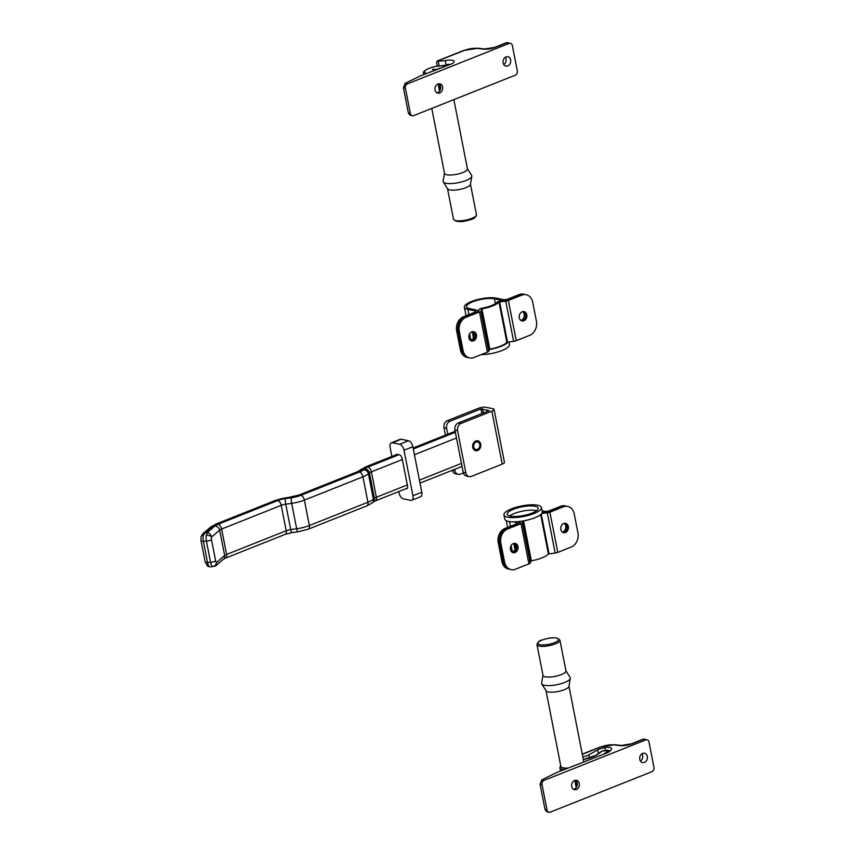 <?xml version="1.0" encoding="UTF-8"?>
<svg xmlns="http://www.w3.org/2000/svg" width="855" height="855" viewBox="0 0 855 855"><rect width="100%" height="100%" fill="white"/><g stroke="black" fill="none" stroke-linecap="round" stroke-linejoin="round"><path stroke-width="1.28" d="M477.667 450.5A5.055 4.04 -78.3 0 1 472.751 447.325A5.055 4.04 -78.3 0 1 475.797 440.977A5.055 4.04 -78.3 0 1 480.702 444.151A5.055 4.04 -78.3 0 1 477.667 450.5M475.572 441.437A4.499 3.591 101.7 0 0 472.762 446.021A4.499 3.591 101.7 0 0 475.487 450.072A4.499 3.591 101.7 0 0 477.229 449.901A4.499 3.591 101.7 0 0 480.029 445.316A4.499 3.591 101.7 0 0 477.314 441.266A4.499 3.591 101.7 0 0 475.572 441.437M446.62 428.28L443.969 427.724A5.622 4.489 -78.3 0 1 447.357 420.671L450.008 421.226A5.622 4.489 101.7 0 0 446.62 428.28L447.785 434.212M454.678 469.331L454.924 470.613A5.622 4.489 101.7 0 0 458.205 474.365A5.622 4.489 101.7 0 0 460.385 474.151L463.367 472.965M443.969 427.724L445.434 435.152M450.008 421.226L480.938 408.914L489.22 410.635L458.28 422.947L460.93 423.492L491.871 411.18A5.622 1.582 -11.1 0 0 494.072 409.417A5.622 1.582 -11.1 0 0 492.982 408.743L486.025 407.29A5.622 1.582 -11.1 0 0 478.298 408.369L447.357 420.671M460.93 423.492A5.622 4.489 101.7 0 0 457.553 430.546L454.903 430.001L463.207 472.334L465.857 472.89A5.622 4.489 101.7 0 0 469.128 476.63A5.622 4.489 101.7 0 0 471.319 476.417L502.248 464.115A5.622 1.582 -11.1 0 0 504.461 462.341L494.072 409.417M454.903 430.001A5.622 4.489 -78.3 0 1 458.28 422.947M469.128 476.63L466.488 476.075A5.622 4.489 -78.3 0 1 463.207 472.334M457.553 430.546L465.857 472.89M458.205 474.365L455.555 473.809A5.622 4.489 -78.3 0 1 452.327 470.271M360.425 469.855A4.499 3.869 49.3 0 1 362.52 469.032A12.921 3.623 -11.1 0 1 366.581 466.798A4.499 2.394 68.3 0 0 365.748 466.851L357.305 471.821L298.737 495.12L275.588 500.325L215.984 524.04L210.661 527.033L202.849 533.744L205.232 532.686L203.405 535.326A3.933 2.041 -166.6 0 0 201.075 536.587L201.021 540.755L205.168 561.927L207.605 566.117A3.933 3.367 125.5 0 0 209.55 566.662L207.605 566.117M216.486 562.537L215.727 565.86L223.529 559.149A4.499 3.869 49.3 0 0 224.662 555.515L216.486 562.537A3.933 3.367 -54.5 0 1 212.596 566.491A6.744 2.864 -93.2 0 1 210.554 562.301A3.933 1.101 -11.1 0 0 214.402 561.479A3.933 1.101 -11.1 0 0 215.631 560.795A2.811 1.197 86.8 0 0 216.486 562.537M211.484 539.623A3.933 1.101 -11.1 0 1 210.245 540.307A3.933 1.101 -11.1 0 1 206.408 541.13L203.362 541.301L207.509 562.472L210.554 562.301L206.408 541.13A6.744 2.864 -93.2 0 1 206.45 535.155L207.263 532.569C209.486 532.9 210.907 534.418 211.495 537.132A2.811 1.197 86.8 0 0 211.484 539.623L215.631 560.795M213.9 566.438L212.596 566.491M206.45 535.155A3.933 2.041 13.4 0 1 211.495 537.132L219.682 530.111L224.662 555.515A6.177 1.731 -11.1 0 1 226.607 554.446A4.499 2.394 68.3 0 1 225.624 558.069L223.529 559.149M398.783 491.572L399.039 492.865A5.622 2.993 -111.7 0 0 403.389 498.85L410.667 500.357A5.622 2.993 -111.7 0 0 411.704 500.282A5.622 2.993 -111.7 0 0 412.944 495.75L404.009 450.232A5.622 2.993 -111.7 0 0 399.659 444.258L392.381 442.74A5.622 2.993 -111.7 0 0 391.334 442.815A5.622 2.993 -111.7 0 0 390.104 447.347L391.889 456.452M411.704 500.282L420.542 496.766A5.622 2.993 -111.7 0 0 421.782 492.234L412.847 446.716A5.622 2.993 -111.7 0 0 408.498 440.742L401.219 439.224A5.622 2.993 -111.7 0 0 400.183 439.299L391.334 442.815M405.965 488.718L406.168 488.761A3.367 1.796 -111.7 0 0 406.798 488.718A3.367 1.796 -111.7 0 0 407.536 486.003L402.139 458.483A3.367 1.796 -111.7 0 0 399.52 454.892L396.88 454.336A3.367 1.796 -111.7 0 0 396.25 454.379A3.367 1.796 -111.7 0 0 395.673 454.946M473.681 446.951A3.88 3.099 -78.3 0 1 476.011 442.088A3.88 3.099 -78.3 0 1 479.783 444.525A3.88 3.099 -78.3 0 1 477.443 449.388A3.88 3.099 -78.3 0 1 473.681 446.951M473.221 447.015A4.211 3.367 -78.3 0 1 477.389 441.565A4.211 3.367 -78.3 0 1 479.847 444.376A4.211 3.367 -78.3 0 1 475.679 449.826A4.211 3.367 -78.3 0 1 473.221 447.015M522.64 311.648A4.777 3.815 -78.3 0 1 524.201 316.232A4.777 3.815 -78.3 0 1 521.293 320.251A4.777 3.815 -78.3 0 1 520.823 320.39M522.619 320.518A4.777 3.815 -78.3 0 1 521.443 320.764A4.777 3.815 -78.3 0 0 522.619 320.518A4.777 3.815 -78.3 0 0 525.579 316.072A4.777 3.815 -78.3 0 0 523.356 311.562A4.777 3.815 -78.3 0 1 525.579 316.072A4.777 3.815 -78.3 0 1 522.619 320.518M472.259 331.697A4.777 3.815 -78.3 0 1 473.809 336.282A4.777 3.815 -78.3 0 1 470.913 340.29A4.777 3.815 -78.3 0 1 470.442 340.44M472.238 340.568A4.777 3.815 -78.3 0 1 471.052 340.814A4.777 3.815 -78.3 0 0 472.238 340.568A4.777 3.815 -78.3 0 0 475.188 336.122A4.777 3.815 -78.3 0 0 472.965 331.601A4.777 3.815 -78.3 0 1 475.188 336.122A4.777 3.815 -78.3 0 1 472.238 340.568M472.73 301.804A15.732 4.414 168.9 0 1 494.382 298.812L501.661 300.319A5.622 1.582 -11.1 0 0 509.398 299.25L520.438 294.857L507.036 300.191L500.036 301.163A2.811 0.791 -11.1 0 0 497.856 301.708A2.811 0.791 -11.1 0 0 496.862 302.307A15.732 4.414 168.9 0 1 481.942 308.238A2.811 0.791 -11.1 0 0 480.275 308.698A2.811 0.791 -11.1 0 0 479.185 309.457L478.159 311.68L464.757 317.013L475.808 312.62A5.622 1.582 -11.1 0 0 478.009 310.846A5.622 1.582 -11.1 0 0 476.908 310.173L469.63 308.655A15.732 4.414 168.9 0 1 466.563 306.763A15.732 4.414 168.9 0 1 472.73 301.804M471.404 301.537A17.987 5.045 -11.1 0 0 464.361 307.191A17.987 5.045 -11.1 0 0 467.856 309.36L475.145 310.878A3.367 0.951 168.9 0 1 475.797 311.284A3.367 0.951 168.9 0 1 474.482 312.342L463.431 316.735L464.757 317.013A11.243 8.978 101.7 0 0 457.991 331.12L461.732 350.165A11.243 8.978 101.7 0 0 468.284 357.657A11.243 8.978 -78.3 0 1 461.732 350.165L463.057 350.443A11.243 8.978 101.7 0 0 469.609 357.935A11.243 8.978 101.7 0 0 473.969 357.508L487.382 352.175A3.367 0.951 -11.1 0 0 488.697 351.255L489.83 349.107A17.987 5.045 -11.1 0 0 506.876 342.321L513.631 341.337A3.367 0.951 -11.1 0 0 516.249 340.685L529.662 335.352A11.243 8.978 101.7 0 0 536.427 321.256L532.686 302.2A11.243 8.978 101.7 0 0 526.135 294.708A11.243 8.978 101.7 0 0 521.764 295.135L520.438 294.857A11.243 8.978 -78.3 0 1 524.81 294.441A11.243 8.978 101.7 0 0 520.438 294.857L519.113 294.58L508.073 298.972A3.367 0.951 168.9 0 1 503.435 299.624L496.146 298.106A17.987 5.045 -11.1 0 0 471.404 301.537M519.113 294.58A11.243 8.978 -78.3 0 1 523.484 294.163L526.135 294.708M469.609 357.935L466.958 357.379A11.243 8.978 -78.3 0 1 460.407 349.898L461.732 350.165L457.991 331.12A11.243 8.978 -78.3 0 1 464.757 317.013L466.082 317.291L479.484 311.957A3.367 0.951 -11.1 0 0 480.799 311.038L481.942 308.879A17.987 5.045 -11.1 0 0 498.978 302.104L505.743 301.11A3.367 0.951 -11.1 0 0 508.362 300.468L521.764 295.135M466.082 317.291A11.243 8.978 101.7 0 0 459.317 331.387L456.666 330.842L460.407 349.898M456.666 330.842A11.243 8.978 -78.3 0 1 463.431 316.735M523.944 320.796A4.777 3.815 -78.3 0 1 522.084 320.978A4.777 3.815 -78.3 0 1 519.199 316.671A4.777 3.815 -78.3 0 1 522.181 311.797A4.777 3.815 -78.3 0 1 524.029 311.615A4.777 3.815 -78.3 0 1 526.915 315.923A4.777 3.815 -78.3 0 1 523.944 320.796M473.552 340.846A4.777 3.815 -78.3 0 1 471.704 341.017A4.777 3.815 -78.3 0 1 468.818 336.72A4.777 3.815 -78.3 0 1 471.789 331.847A4.777 3.815 -78.3 0 1 473.649 331.665A4.777 3.815 -78.3 0 1 476.534 335.972A4.777 3.815 -78.3 0 1 473.552 340.846M459.317 331.387L463.057 350.443M489.22 349.535A19.109 5.365 -11.1 0 0 508.094 342.021M481.269 354.611A19.109 5.365 -11.1 0 0 500.517 351.084A19.109 5.365 -11.1 0 0 509.473 344.512L508.96 341.915M514.945 549.38L513.78 543.406A4.777 3.815 -78.3 0 1 515.351 547.98A4.777 3.815 -78.3 0 1 512.444 551.999A4.777 3.815 -78.3 0 1 511.974 552.148M514.507 543.31A4.777 3.815 -78.3 0 1 516.719 547.82A4.777 3.815 -78.3 0 1 513.77 552.266A4.777 3.815 -78.3 0 1 512.594 552.512A4.777 3.815 -78.3 0 0 513.77 552.266A4.777 3.815 -78.3 0 0 516.719 547.82A4.777 3.815 -78.3 0 0 514.507 543.31M564.182 523.346A4.777 3.815 -78.3 0 1 565.732 527.93A4.777 3.815 -78.3 0 1 562.825 531.949A4.777 3.815 -78.3 0 1 562.366 532.099M564.888 523.26A4.777 3.815 -78.3 0 1 567.111 527.77A4.777 3.815 -78.3 0 1 564.15 532.216A4.777 3.815 -78.3 0 1 562.975 532.462A4.777 3.815 -78.3 0 0 564.15 532.216A4.777 3.815 -78.3 0 0 567.111 527.77A4.777 3.815 -78.3 0 0 564.888 523.26M514.261 513.513A15.732 4.414 -11.1 0 0 509.644 515.96A15.732 4.414 168.9 0 1 535.914 510.51A15.732 4.414 -11.1 0 0 514.261 513.513M517.542 521.689L518.44 521.871A5.622 1.582 168.9 0 1 519.541 522.544A5.622 1.582 168.9 0 1 517.339 524.318L506.288 528.711A11.243 8.978 101.7 0 0 499.523 542.818A11.243 8.978 -78.3 0 1 506.288 528.711L519.701 523.378L520.663 521.347M504.589 562.141L500.848 543.096L499.523 542.818L503.264 561.874L504.589 562.141A11.243 8.978 101.7 0 0 511.14 569.633L508.49 569.077A11.243 8.978 -78.3 0 1 501.938 561.596L503.264 561.874A11.243 8.978 101.7 0 0 509.815 569.355A11.243 8.978 -78.3 0 1 503.264 561.874L499.523 542.818L498.198 542.54A11.243 8.978 -78.3 0 1 504.963 528.443L516.014 524.04A3.367 0.951 -11.1 0 0 517.339 522.982A3.367 0.951 -11.1 0 0 516.677 522.576L513.192 521.849M501.938 561.596L498.198 542.54M542.081 510.724L544.966 511.322A3.367 0.951 -11.1 0 0 549.605 510.681L560.656 506.278A11.243 8.978 -78.3 0 1 565.016 505.861L566.341 506.139A11.243 8.978 101.7 0 0 561.981 506.555L550.93 510.948A5.622 1.582 168.9 0 1 543.192 512.027L542.294 511.835M513.331 543.545A4.777 3.815 -78.3 0 1 515.18 543.374A4.777 3.815 -78.3 0 1 518.066 547.681A4.777 3.815 -78.3 0 1 515.095 552.544A4.777 3.815 -78.3 0 1 513.235 552.725A4.777 3.815 -78.3 0 1 510.35 548.418A4.777 3.815 -78.3 0 1 513.331 543.545M563.712 523.495A4.777 3.815 -78.3 0 1 565.572 523.324A4.777 3.815 -78.3 0 1 568.457 527.631A4.777 3.815 -78.3 0 1 565.476 532.494A4.777 3.815 -78.3 0 1 563.627 532.676A4.777 3.815 -78.3 0 1 560.741 528.369A4.777 3.815 -78.3 0 1 563.712 523.495M557.781 552.394L549.893 512.166L563.306 506.833A11.243 8.978 101.7 0 1 567.667 506.417A11.243 8.978 101.7 0 1 574.218 513.898L577.959 532.954A11.243 8.978 101.7 0 1 571.193 547.05L557.781 552.394A3.367 0.951 168.9 0 1 555.162 553.035L548.408 554.019A17.987 5.045 168.9 0 1 531.361 560.805L530.228 562.964A3.367 0.951 168.9 0 1 528.914 563.873L515.501 569.216A11.243 8.978 101.7 0 1 511.14 569.633M542.155 512.797L548.568 511.889L561.981 506.555A11.243 8.978 -78.3 0 1 566.341 506.139L567.667 506.417M549.893 512.166A3.367 0.951 168.9 0 1 547.275 512.818L541.739 513.502M522.865 521.005L522.33 522.736A3.367 0.951 168.9 0 1 521.026 523.655L507.614 528.989A11.243 8.978 101.7 0 0 500.848 543.096M510.328 516.121A15.732 4.414 168.9 0 1 507.261 514.229A15.732 4.414 168.9 0 1 517.414 507.934A15.732 4.414 168.9 0 1 535.08 506.278A15.732 4.414 168.9 0 1 538.148 508.169A15.732 4.414 168.9 0 1 527.995 514.475A15.732 4.414 168.9 0 1 510.328 516.121M541.45 507.517L542.284 511.76A19.109 5.365 168.9 0 1 529.961 519.402A19.109 5.365 168.9 0 1 508.511 521.411A19.109 5.365 168.9 0 1 504.792 519.113L503.958 514.881A19.109 5.365 168.9 0 1 516.281 507.229A19.109 5.365 168.9 0 1 537.731 505.22A19.109 5.365 168.9 0 1 541.45 507.517A19.109 5.365 168.9 0 1 529.127 515.17A19.109 5.365 168.9 0 1 507.678 517.179A19.109 5.365 168.9 0 1 503.958 514.881M536.021 511.087L535.914 510.51A15.732 4.414 168.9 0 1 536.598 510.67M453.866 99.629L467.45 168.852A11.692 3.281 168.9 0 1 461.871 172.913A11.692 3.281 168.9 0 1 444.515 173.351L431.775 108.414M467.418 168.681L471.639 175.446A14.61 4.104 168.9 0 1 471.81 176.301A14.61 4.104 168.9 0 1 464.831 180.929A14.61 4.104 168.9 0 1 443.296 181.901A14.61 4.104 168.9 0 1 443.125 181.036L444.482 173.18M471.81 176.301L470.421 184.349A11.692 3.281 168.9 0 1 464.842 188.047A11.692 3.281 168.9 0 1 447.614 188.816L443.296 181.901M440.261 67.994L436.2 69.608L432.438 69.255L435.484 69.886L431.433 71.51M435.708 69.811L433.004 69.373M438.765 83.779A4.777 3.815 -78.3 0 1 440.656 88.354A4.777 3.815 -78.3 0 1 437.717 92.586A4.777 3.815 -78.3 0 1 436.894 92.8M439.705 92.992A4.777 3.815 -78.3 0 1 437.846 93.174A4.777 3.815 -78.3 0 1 434.96 88.867A4.777 3.815 -78.3 0 1 437.942 83.993A4.777 3.815 -78.3 0 1 439.791 83.822A4.777 3.815 -78.3 0 1 442.676 88.129A4.777 3.815 -78.3 0 1 439.705 92.992M507.763 65.91A4.777 3.815 -78.3 0 1 505.914 66.092A4.777 3.815 -78.3 0 1 503.029 61.784A4.777 3.815 -78.3 0 1 506 56.911A4.777 3.815 -78.3 0 1 507.859 56.74A4.777 3.815 -78.3 0 1 510.745 61.047A4.777 3.815 -78.3 0 1 507.763 65.91M405.388 88.108L403.4 87.691L405.078 83.384L407.418 83.876A3.367 2.693 101.7 0 0 405.388 88.108L410.368 113.512A3.367 2.693 101.7 0 0 412.334 115.756A3.367 2.693 101.7 0 0 413.649 115.628L515.309 75.176A3.367 2.693 101.7 0 0 517.328 70.954L512.348 45.55A3.367 2.693 101.7 0 0 510.382 43.295A3.367 2.693 101.7 0 0 509.078 43.423L506.427 42.878L495.28 47.314A8.988 2.522 168.9 0 1 483.652 49.141L477.282 48.393A10.11 2.843 -11.1 0 0 464.201 50.456L438.155 60.812A3.367 1.796 -111.7 0 0 437.536 60.855A3.367 1.796 -111.7 0 0 436.787 63.58L437.3 66.188M439.16 65.953L438.155 60.812A8.988 2.522 -11.1 0 0 445.295 60.555A8.988 2.522 168.9 0 1 454.176 61.378A8.988 2.522 168.9 0 1 453.781 62.362A15.732 4.414 168.9 0 1 452.242 63.633L420.179 75.988L405.078 83.384M412.334 115.756L410.165 115.307L408.391 113.095L410.368 113.512M403.4 87.691L408.391 113.095M407.418 83.876L509.078 43.423M505.326 57.264A4.777 3.815 -78.3 0 1 503.809 64.595M445.295 60.555L446.118 64.788A8.988 2.522 168.9 0 1 450.489 64.328M542.978 675.226L541.621 683.092A14.61 4.104 -11.1 0 0 541.792 683.947L546.11 690.872A11.692 3.281 -11.1 0 0 563.338 690.092A11.692 3.281 -11.1 0 0 568.917 686.394L570.306 678.346A14.61 4.104 -11.1 0 0 570.135 677.491L565.914 670.726M546.014 690.712L560.869 766.433A11.692 3.281 -11.1 0 0 567.944 768.057M541.792 683.947A14.61 4.104 -11.1 0 0 563.327 682.974A14.61 4.104 -11.1 0 0 570.306 678.346M536.983 644.702L543.01 675.397A11.692 3.281 -11.1 0 0 560.367 674.958A11.692 3.281 -11.1 0 0 565.946 670.897L559.929 640.203C557.428 637.114 551.71 636.964 542.765 639.764C539.462 640.481 537.538 642.137 536.983 644.702A11.692 3.281 -11.1 0 0 554.35 644.264A11.692 3.281 -11.1 0 0 559.929 640.203M573.534 789.293A4.777 3.815 101.7 0 0 574.368 789.08A4.777 3.815 101.7 0 0 577.296 784.847A4.777 3.815 101.7 0 0 575.415 780.273M576.345 789.486A4.777 3.815 101.7 0 0 579.327 784.623A4.777 3.815 101.7 0 0 576.441 780.316A4.777 3.815 101.7 0 0 574.581 780.497A4.777 3.815 101.7 0 0 571.61 785.36A4.777 3.815 101.7 0 0 574.496 789.667A4.777 3.815 101.7 0 0 576.345 789.486M640.448 761.1A4.777 3.815 101.7 0 0 641.977 753.757M644.414 762.404A4.777 3.815 101.7 0 0 647.395 757.541A4.777 3.815 101.7 0 0 644.499 753.234A4.777 3.815 101.7 0 0 642.65 753.415A4.777 3.815 101.7 0 0 639.668 758.278A4.777 3.815 101.7 0 0 642.565 762.585A4.777 3.815 101.7 0 0 644.414 762.404M645.717 739.917A3.367 2.693 -78.3 0 1 647.032 739.799L644.381 739.244A3.367 2.693 101.7 0 0 643.078 739.372L645.717 739.917L544.069 780.369L541.728 779.888L556.829 772.482L605.297 753.597A15.732 4.414 -11.1 0 0 611.464 748.638A15.732 4.414 -11.1 0 0 611.175 748.039A6.744 1.892 -11.1 0 0 604.806 747.655A8.988 2.522 -11.1 0 0 599.344 749.151A8.988 2.522 -11.1 0 0 597.666 749.931L588.849 754.815A8.988 2.522 168.9 0 1 582.821 756.878M541.728 779.888L540.05 784.185L542.038 784.601A3.367 2.693 -78.3 0 1 544.069 780.369M547.018 810.006L545.03 809.589L546.815 811.801L548.985 812.25A3.367 2.693 -78.3 0 1 547.018 810.006L542.038 784.601M545.03 809.589L540.05 784.185M647.032 739.799A3.367 2.693 -78.3 0 1 648.998 742.044L653.979 767.448A3.367 2.693 -78.3 0 1 651.948 771.68L550.299 812.122A3.367 2.693 -78.3 0 1 548.985 812.25M452.648 470.143L454.924 470.613M480.938 408.914L481.857 413.564M482.487 408.701L483.332 412.976M491.871 411.18L502.248 464.115M210.661 527.033A4.499 3.869 49.3 0 1 212.756 526.21L205.232 532.686L207.263 532.569L214.787 526.103A4.499 3.869 49.3 0 1 219.682 530.111A6.177 1.731 -11.1 0 1 221.627 529.042L226.607 554.446L286.211 530.731A4.499 2.394 68.3 0 1 285.217 534.354L225.624 558.069M215.984 524.04A4.499 2.394 68.3 0 1 216.817 523.976A12.921 3.623 -11.1 0 0 212.756 526.21M364.551 468.914A4.499 3.869 49.3 0 1 369.446 472.922A6.177 1.731 -11.1 0 1 371.391 471.853A4.499 2.394 68.3 0 0 367.907 467.065A10.677 2.993 -11.1 0 0 364.551 468.914L363.525 469.801A12.921 3.623 168.9 0 1 359.453 472.035L300.896 495.334A12.921 3.623 168.9 0 1 291.48 497.738L285.527 498.561A10.677 2.993 -11.1 0 0 277.747 500.538L218.143 524.254A4.499 2.394 68.3 0 1 221.627 529.042L281.22 505.326L286.211 530.731A6.177 1.731 -11.1 0 1 290.711 529.576A4.499 0.844 82.1 0 0 291.961 532.644L285.217 534.354M218.143 524.254A10.677 2.993 -11.1 0 0 214.787 526.103M275.588 500.325A4.499 2.394 68.3 0 1 276.421 500.261L216.817 523.976M277.747 500.538A4.499 2.394 68.3 0 1 281.22 505.326A6.177 1.731 -11.1 0 1 285.73 504.172L290.711 529.576L296.664 528.753A4.499 0.844 82.1 0 0 297.914 531.821L291.961 532.644M286.051 497.642A4.499 0.844 82.1 0 0 285.837 497.867A12.921 3.623 -11.1 0 0 276.421 500.261M285.527 498.561A4.499 0.844 82.1 0 0 285.73 504.172L291.683 503.349L296.664 528.753A17.421 4.884 168.9 0 0 309.36 525.526A4.499 2.394 68.3 0 1 308.377 529.149L297.914 531.821M292.004 496.819A4.499 0.844 82.1 0 0 291.79 497.044L285.837 497.867M291.48 497.738A4.499 0.844 82.1 0 0 291.683 503.349A17.421 4.884 168.9 0 0 304.38 500.122L309.36 525.526L367.917 502.227A4.499 2.394 68.3 0 1 366.934 505.85L308.377 529.149M298.737 495.12A4.499 2.394 68.3 0 1 299.571 495.066A10.677 2.993 168.9 0 1 291.79 497.044M300.896 495.334A4.499 2.394 68.3 0 1 304.38 500.122L362.937 476.823L367.917 502.227A17.421 4.884 168.9 0 0 373.4 499.213A4.499 3.869 49.3 0 1 372.267 502.847L366.934 505.85M357.305 471.821A4.499 2.394 68.3 0 1 358.138 471.757L299.571 495.066M359.453 472.035A4.499 2.394 68.3 0 1 362.937 476.823A17.421 4.884 168.9 0 0 368.409 473.809L373.4 499.213L374.426 498.326A4.499 3.869 49.3 0 1 373.293 501.96L372.267 502.847M359.389 470.742A4.499 3.869 49.3 0 1 361.494 469.919A10.677 2.993 168.9 0 1 358.138 471.757M363.525 469.801A4.499 3.869 49.3 0 1 368.409 473.809L369.446 472.922L374.426 498.326A6.177 1.731 -11.1 0 1 376.371 497.257A4.499 2.394 68.3 0 1 375.388 500.88L373.293 501.96M362.52 469.032L361.494 469.919M402.342 459.541L371.391 471.853L376.371 497.257L407.322 484.945M414.419 454.732L456.474 437.995M367.907 467.065L398.858 454.753M413.296 449.003L455.352 432.277M366.581 466.798L397.543 454.475M413.157 448.266L455.202 431.529M419.41 480.136L461.454 463.399M203.405 535.326A6.744 2.864 86.8 0 0 203.362 541.301A3.933 1.101 168.9 0 1 201.021 540.755M205.168 561.927A3.933 1.101 168.9 0 0 207.509 562.472A6.744 2.864 86.8 0 0 209.55 566.662M421.782 492.234L412.944 495.75M401.219 439.224L392.381 442.74M408.498 440.742L399.659 444.258M412.847 446.716L404.009 450.232M407.279 488.323L406.168 488.761M494.382 298.812L495.323 303.621M467.856 309.36L468.882 314.565M472.238 331.697L473.413 337.682M501.661 300.319L501.789 300.949M475.145 310.878L475.348 311.904M499.619 301.868L507.507 342.096M481.942 308.879L489.83 349.107M479.484 311.957L487.382 352.175M480.799 311.038L488.697 351.255M481.386 309.125L489.274 349.353M498.978 302.104L506.876 342.321M505.743 301.11L513.631 341.337M508.362 300.468L516.249 340.685M516.88 523.602L516.677 522.576M510.414 526.274L509.495 521.582M543.32 512.647L543.192 512.027M504.963 528.443L507.614 528.989M563.306 506.833L560.656 506.278M530.816 561.051L522.95 520.994M548.408 554.019L540.67 514.582M555.162 553.035L547.275 512.818M549.038 553.794L541.247 514.058M531.361 560.805L523.527 520.887M530.228 562.964L522.33 522.736M528.914 563.873L521.026 523.655M453.503 219.19A11.692 3.281 -11.1 0 0 470.859 218.741A11.692 3.281 -11.1 0 0 476.438 214.691C475.893 217.256 473.969 218.901 470.667 219.628C461.721 222.428 456.004 222.279 453.503 219.19L447.518 188.666M439.534 91.154L438.113 83.929M424.422 74.3A12.921 3.623 168.9 0 1 423.631 73.348L423.866 74.524M438.69 83.79L439.994 90.448M447.774 65.012A15.732 4.414 168.9 0 1 440.827 65.878A11.799 3.313 -11.1 0 0 427.179 69.266A11.799 3.313 -11.1 0 0 426.581 73.445M449.944 64.542A15.732 4.414 168.9 0 1 448.18 64.927M440.827 65.878L440.977 65.814C430.418 66.337 421.472 71.467 423.631 73.348M507.731 42.75A3.367 3.367 0 0 0 505.797 42.921A3.367 1.796 -111.7 0 1 506.427 42.878A3.367 2.693 -78.3 0 1 507.731 42.75L510.382 43.295M495.28 47.314A3.367 1.796 -111.7 0 0 494.66 47.356L505.797 42.921M483.652 49.141A3.367 2.437 -83.3 0 1 484.667 48.97L494.66 47.356M477.282 48.393A3.367 2.437 -83.3 0 1 478.298 48.222L484.667 48.97M464.201 50.456A3.367 1.796 -111.7 0 0 463.581 50.498L478.298 48.222M602.935 754.538A65.183 18.297 -11.1 0 0 608.493 750.487L602.123 751.064A58.439 16.405 168.9 0 1 595.892 755.393A15.732 4.414 168.9 0 1 591.286 757.445A15.732 4.414 168.9 0 1 583.334 759.518M603.598 750.626L601.599 751.267A1.122 0.962 49.4 0 1 602.123 751.064M595.294 755.724A1.122 0.834 59.8 0 1 595.892 755.393M542.925 639.764A10.559 2.96 -11.1 0 0 539.334 644.552A10.559 2.96 -11.1 0 0 553.57 643.024A10.559 2.96 -11.1 0 0 557.161 638.247A10.559 2.96 -11.1 0 0 542.925 639.764M575.34 780.284L576.644 786.942M576.185 787.647L574.763 780.423M564.247 769.532A12.921 3.623 168.9 0 1 559.865 767.726L560.506 771.018M560.784 765.984A11.799 3.313 -11.1 0 0 567.848 768.1M607.937 750.177L603.406 750.647M609.882 751.171L607.745 750.188M609.679 751.321A1.122 0.973 -131.3 0 0 608.493 750.487M604.806 747.655L605.351 750.391M597.666 749.931L598.404 753.683M588.849 754.815L589.469 757.99M611.175 748.039L611.432 749.311M644.381 739.244A3.367 3.367 0 0 0 642.447 739.415A3.367 1.796 68.3 0 1 643.078 739.372L631.931 743.807A3.367 1.796 68.3 0 0 631.3 743.85L621.318 745.464A3.367 2.437 96.7 0 0 620.303 745.635A8.988 2.522 -11.1 0 0 631.931 743.807M621.318 745.464L614.948 744.716A3.367 2.437 96.7 0 0 613.922 744.887L620.303 745.635M614.948 744.716L600.221 746.992A3.367 1.796 68.3 0 1 600.851 746.949A10.11 2.843 168.9 0 1 613.922 744.887M582.319 754.324L600.851 746.949M365.748 466.851L397.083 454.379M413.104 448.009L455.149 431.283M375.388 500.88L407.375 488.152M419.997 483.128L462.042 466.403M215.727 565.86L210.672 566.951M202.849 533.744L201.075 536.587M477.389 441.565L476.032 441.287M475.679 449.826L474.322 449.538M464.361 307.191L466.028 315.709M469.587 333.856L470.859 340.311M478.009 310.846L478.169 311.68M519.701 523.378L519.541 522.544M512.391 552.02L511.119 545.554M507.56 527.407L506.235 520.674M470.453 184.156L476.438 214.691M450.243 64.424L440.977 65.814M437.536 60.855L463.581 50.498M583.324 759.464L595.529 755.478L601.599 751.267M583.773 761.762L568.949 686.212M560.677 765.439L559.865 767.726M642.447 739.415L631.3 743.85M600.221 746.992L582.276 754.131"/></g></svg>
